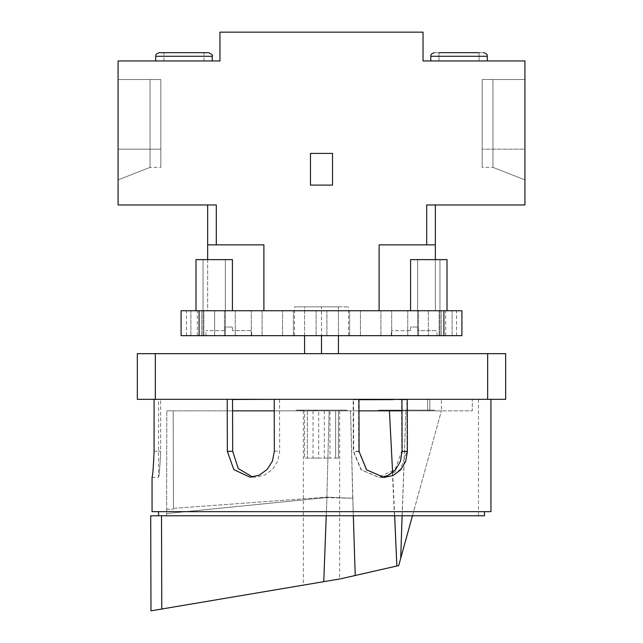 <?xml version="1.0" encoding="UTF-8"?>
<svg xmlns="http://www.w3.org/2000/svg" width="643" height="643" viewBox="0 0 643 643"><rect width="100%" height="100%" fill="white"/><g stroke="black" fill="none" stroke-linecap="round" stroke-linejoin="round"><path stroke-width="0.48" stroke-dasharray="3.21 2.41" d="M329.963 410.853L335.638 410.853L335.638 458.089L338.419 458.089L338.419 410.853L339.649 410.853L338.419 410.853L338.419 458.089L335.638 458.089L335.638 410.853L324.289 410.853L324.289 458.089L318.711 458.089L318.711 410.853L307.362 410.853L329.963 410.853L329.963 458.089L335.638 458.089L324.289 458.089M318.711 410.853L324.289 410.853M304.581 410.853L303.351 410.853L304.581 410.853L304.581 458.089L304.581 410.853M323.75 581.674L303.351 585.114L323.75 581.674L326.949 497.529L166.609 513.556L166.577 515.766L478.48 515.766L166.577 515.766L166.641 509.248L166.609 513.556L326.949 497.529A57.605 4.083 84.2 0 1 326.901 497.119L329.12 410.853L340.026 410.853L329.12 410.853L326.901 497.119A57.605 4.437 -176.9 0 0 352.71 498.164L355.217 575.493L340.485 578.845L161.771 609.017L161.514 515.766L166.577 515.766L150.711 515.799L150.976 610.85L161.771 609.017M307.362 410.853L307.362 458.089L304.581 458.089L307.362 458.089L307.362 410.853M505.663 399.327L137.337 399.327L137.337 353.674L505.663 353.674M321.5 353.674L304.581 353.674L338.419 353.674L321.5 353.674L321.5 306.864L304.581 306.864L304.581 353.674M396.795 410.853L396.795 410.13L398.99 410.13L378.566 410.13L434.443 410.13L378.566 410.13L398.99 410.13L396.795 410.13L396.795 410.853L434.443 410.853L434.443 410.13L434.443 410.853L378.566 410.853L398.99 410.853L396.795 410.853L398.99 410.853L398.99 410.13L398.99 410.853L378.566 410.853L378.566 410.13L378.566 410.853L387.223 410.853L387.223 410.13L387.223 410.853L389.425 410.853L389.425 410.13L389.425 410.853L422.427 410.853L422.427 410.13L422.427 410.853L434.443 410.853L396.795 410.853M358.545 399.327L358.698 451.33L366.245 469.623L383.71 477.178L400.396 469.559L407.027 451.177L406.89 399.327L490.939 399.327L154.087 399.327L353.144 399.327M406.89 399.327L401.602 399.327L401.738 451.177L395.123 469.559L378.438 477.178L360.9 469.623L353.304 451.33L353.176 410.853L472.308 410.853L472.308 399.327L472.308 410.853L401.979 410.853M160.646 399.327L158.54 399.327L160.646 399.327L160.646 451.257C159.938 467.107 159.239 475.812 158.54 477.363C159.239 475.812 159.938 467.107 160.646 451.257C159.938 467.107 159.239 475.812 158.54 477.363C159.239 475.812 159.938 467.107 160.646 451.257L160.646 399.327M274.199 399.327L279.528 399.327L279.56 410.853L274.231 410.853M252.651 477.01L255.271 477.178L264.402 475.201L272.343 469.583L277.752 461.184L279.681 451.257L279.56 410.853L353.586 410.853L353.706 451.595L361.294 469.888L378.815 477.436L381.444 477.275M154.087 451.273L160.646 451.257L154.087 451.273C153.404 467.123 152.729 475.828 152.061 477.379C152.729 475.828 153.404 467.123 154.087 451.273L154.087 399.327M490.939 511.659L152.061 511.659M358.979 410.853L353.586 410.853L353.546 399.327M353.546 399.745L358.947 399.729M393.106 399.616L401.955 399.327M232.573 410.853L166.794 410.853L166.641 509.248L166.794 410.853L353.176 410.853L353.144 399.488M472.308 399.327L427.635 399.327L472.308 399.327M299.879 410.13L317.168 410.13L299.879 410.13L314.781 410.13L299.879 410.13L299.879 410.853L317.168 410.853L299.879 410.853L299.879 410.13L299.879 410.853L314.781 410.853L299.879 410.853L299.879 410.13M317.168 410.853L317.168 410.13L317.168 410.853L303.48 410.853L317.168 410.853L317.168 410.13L317.168 410.853M303.48 410.853L303.48 410.13M314.781 410.853L314.781 410.13M316.943 410.853L315.15 410.853L315.15 410.13L316.943 410.13L302.909 410.13L315.15 410.13L315.15 410.853L316.943 410.853L316.943 410.13M302.909 410.853L315.15 410.853L302.909 410.853L302.909 410.13M318.928 410.853L316.589 410.853L318.928 410.853L318.928 410.13L316.589 410.13L318.928 410.13M316.589 410.853L316.589 410.13L300.916 410.13L316.589 410.13L316.589 410.853L309.926 410.853L316.589 410.853M300.916 410.853L309.926 410.853L300.916 410.853L300.916 410.13M345.066 410.13L297.934 410.13L345.066 410.13L297.934 410.13L345.066 410.13L345.066 410.853L297.934 410.853L297.934 410.13L297.934 410.853L345.066 410.853L345.066 410.13L345.066 410.853L297.934 410.853L297.934 410.13L297.934 410.853L345.066 410.853L345.066 410.13M346.866 410.13L296.134 410.13L346.866 410.13L296.134 410.13L346.866 410.13L346.866 410.853L296.134 410.853L346.866 410.853L346.866 410.13L346.866 410.853L296.134 410.853L296.134 410.13L296.134 410.853L346.866 410.853L346.866 410.13M341.12 410.13L323.116 410.13L341.12 410.13L327.408 410.13L341.12 410.13L341.12 410.853L323.116 410.853L341.12 410.853L341.12 410.13L341.12 410.853L327.408 410.853L341.12 410.853M323.116 410.853L323.116 410.13L323.116 410.853M296.134 410.853L296.134 410.13L296.134 410.853M334.264 410.13L342.438 410.13L334.264 410.13M334.264 410.853L326.089 410.853L334.264 410.853M316.525 410.13L301.286 410.13L318.566 410.13L301.286 410.13L316.525 410.13L316.525 410.853L301.286 410.853L318.566 410.853L316.525 410.853L316.525 410.13L316.525 410.853L311.646 410.853L311.646 410.13L311.646 410.853L309.604 410.853L309.604 410.13L309.604 410.853L301.286 410.853L301.286 410.13L301.286 410.853L318.566 410.853L318.566 410.13L318.566 410.853L316.525 410.853L316.525 410.13M318.566 410.853L318.566 410.13L318.566 410.853M301.286 410.853L301.286 410.13L301.286 410.853M309.604 410.853L309.604 410.13L309.604 410.853M311.646 410.853L311.646 410.13L311.646 410.853M315.544 410.853L313.752 410.853L313.752 410.13L315.544 410.13L301.511 410.13L313.752 410.13L313.752 410.853L315.544 410.853L315.544 410.13M301.511 410.853L313.752 410.853L301.511 410.853L301.511 410.13M317.529 410.853L315.191 410.853L317.529 410.853L317.529 410.13L315.191 410.13L317.529 410.13M315.191 410.853L315.191 410.13L299.517 410.13L315.191 410.13L315.191 410.853L308.527 410.853L315.191 410.853M299.517 410.853L308.527 410.853L299.517 410.853L299.517 410.13M402.108 515.766L405.934 410.853L389.425 410.853L472.308 410.853L427.635 410.853L441.411 410.853L441.411 399.327M166.794 410.853L329.12 410.853L166.794 410.853M353.329 515.766L350.588 410.853L340.026 410.853L389.425 410.853L350.588 410.853L352.71 498.164A57.605 4.798 2.2 0 1 326.949 497.529A57.605 4.798 2.2 0 0 352.71 498.164A57.605 4.437 -176.9 0 1 326.901 497.119A57.605 4.083 84.2 0 0 326.949 497.529L326.234 515.766M355.217 575.493L398.708 565.583L400.718 558.301L405.934 410.853L429.87 410.853L429.87 399.327M321.5 511.659L484.46 511.659L321.5 511.659M484.46 515.766L158.54 515.766M173.449 508.364L326.901 497.119L173.449 508.364L173.176 410.853L173.449 508.364M166.641 509.248L173.449 509.232L166.641 509.248M427.635 410.853L427.635 399.327L427.635 410.853M400.718 558.301L441.411 410.853L429.781 410.853L429.781 399.327M396.827 566.009L389.425 410.853M412.452 515.766L441.411 410.853M392.624 472.557L394.673 515.766M338.419 335.67L338.419 306.864L321.5 306.864L338.419 306.864L338.419 353.674M313.037 410.853L313.037 458.089L307.362 458.089L318.711 458.089M225.227 330.631L225.227 327.03L232.42 327.03L225.227 327.03L225.227 330.631L205.961 330.631L225.227 330.631M232.42 330.631L232.42 327.03L232.42 330.631L251.686 330.631L232.42 330.631M410.58 330.631L410.58 327.03L417.773 327.03L410.58 327.03L410.58 330.631L391.314 330.631L410.58 330.631M417.773 330.631L417.773 327.03L417.773 330.631L437.039 330.631L417.773 330.631M313.037 458.089L329.963 458.089M332.519 153.412L332.519 185.096L332.519 153.412L310.481 153.412L310.481 185.096L332.519 185.096L310.481 185.096L310.481 153.412L332.519 153.412L310.481 153.412L310.481 185.096L332.519 185.096L332.519 153.412M225.227 335.67L251.686 335.67L225.227 335.67M410.58 335.67L437.039 335.67L410.58 335.67M196.3 335.67L201.701 335.67L196.3 335.67M196.3 310.754L190.899 310.754L196.3 310.754M191.879 335.67L197.28 335.67L191.879 335.67M191.879 310.754L186.478 310.754L191.879 310.754M214.633 310.754L235.25 310.754L214.633 310.754L214.649 335.67L203.847 335.67L214.649 335.67L203.847 335.67L214.649 335.67L214.649 310.754M229.848 335.67L224.447 335.67L229.848 335.67M229.254 310.754L233.602 310.754L229.254 310.754M256.694 310.754L251.292 310.754L256.694 310.754M256.694 335.67L251.292 335.67L256.694 335.67M287.951 335.67L293.353 335.67L287.951 335.67M287.951 310.754L293.353 310.754L287.951 310.754M321.5 310.754L326.901 310.754L321.5 310.754M321.5 335.67L348.506 335.67L294.494 335.67L321.5 335.67L321.5 306.864L294.494 306.864L348.506 306.864L304.581 306.864L304.581 335.67M355.049 335.67L349.647 335.67L355.049 335.67M355.049 310.754L349.647 310.754L355.049 310.754M386.306 310.754L391.708 310.754L386.306 310.754M386.306 335.67L391.708 335.67L386.306 335.67M418.521 310.754L447.014 310.754L418.521 310.754M413.152 335.67L418.553 335.67L413.152 335.67M431.726 310.754L439.153 310.754L431.726 310.754M433.752 335.67L439.153 335.67L433.752 335.67M446.7 335.67L452.101 335.67L446.7 335.67M446.7 310.754L441.299 310.754L446.7 310.754M451.121 335.67L456.522 335.67L451.121 335.67M451.121 310.754L445.72 310.754L451.121 310.754M428.351 310.754L415 310.754L428.367 310.754L428.351 335.67L428.351 310.754M224.479 310.754L195.986 310.754L224.479 310.754M261.645 310.754L461.915 310.754L461.915 335.67L181.085 335.67L181.085 310.754L381.355 310.754L261.645 310.754M207.649 259.627L207.649 310.754L211.274 310.754L207.649 310.754L207.649 204.972L216.297 204.972L216.297 244.87L207.649 244.87L216.297 244.87L216.297 204.972L207.649 204.972M413.746 310.754L447.014 310.754L413.746 310.754M160.846 79.531L160.846 167.373L160.846 79.531L160.846 167.373L160.846 79.531L160.846 167.373L160.846 79.531L150.044 79.531L150.044 167.373L150.044 79.531L160.846 79.531L150.044 79.531L150.044 149.152L150.044 79.531L160.846 79.531L150.044 79.531L150.044 167.373L150.044 79.531L160.846 79.531M482.154 79.531L482.154 167.373L482.154 79.531L482.154 167.373L482.154 79.531L482.154 167.373L482.154 79.531L492.956 79.531L492.956 149.152L492.956 79.531L482.154 79.531L492.956 79.531L492.956 167.373L492.956 79.531L482.154 79.531L492.956 79.531L492.956 149.152L492.956 79.531L482.154 79.531M492.956 149.152L492.956 167.373L492.956 149.152L482.154 149.152L524.929 149.152L524.929 179.903L524.929 79.531L524.929 149.152L524.929 79.531L492.956 79.531L524.929 79.531L492.956 79.531L524.929 79.531L524.929 179.903L524.929 79.531L524.929 149.152L492.956 149.152M159.295 52.67L208.621 52.67M183.962 60.956L155.694 60.956L183.962 60.956M183.962 52.67L204.016 52.67L183.962 52.67M438.984 60.956L438.984 52.67L438.984 60.956L438.984 52.67L479.091 52.67L434.379 52.67L483.705 52.67L434.379 52.67L483.705 52.67L438.984 52.67L479.091 52.67L479.091 60.956L430.778 60.956L487.306 60.956L430.778 60.956L487.306 60.956L430.778 60.956L487.306 60.956L438.984 60.956L479.091 60.956L438.984 60.956L479.091 60.956L479.091 52.67L479.091 60.956M263.895 310.754L263.895 244.87L216.297 244.87L263.895 244.87L216.297 244.87L216.297 204.972L118.071 204.972L118.071 60.956L219.962 60.956L219.962 32.15L423.038 32.15L423.038 60.956L524.929 60.956L524.929 204.972L426.703 204.972L426.703 244.87L427.619 244.87L426.703 244.87L426.703 204.972L435.351 204.972L426.703 204.972L426.703 244.87L379.105 244.87L426.703 244.87L379.105 244.87L379.105 310.754M492.956 79.531L524.929 79.531L492.956 79.531M118.071 79.531L150.044 79.531L118.071 79.531L150.044 79.531L118.071 79.531L118.071 179.903L118.071 79.531L150.044 79.531L118.071 79.531L118.071 179.903L118.071 79.531M118.071 149.152L118.071 179.903L118.071 149.152L160.846 149.152L118.071 149.152M428.793 335.67L439.957 335.67L428.793 335.67M428.793 259.627L447.014 259.627L428.793 259.627M410.58 310.754L410.58 259.627L447.014 259.627L447.014 310.754M214.207 335.67L203.043 335.67L214.207 335.67M214.207 259.627L195.986 259.627L214.207 259.627M195.986 310.754L195.986 259.627L232.42 259.627L232.42 310.754M435.351 204.972L435.351 244.87L426.703 244.87M216.297 244.87L207.649 244.87M435.351 259.627L435.351 310.754L435.351 244.87L427.619 244.87L435.351 244.87M274.352 451.177L279.681 451.177M359.099 451.595L353.706 451.595M407.027 451.177L401.738 451.177M358.698 451.33L353.304 451.33M309.926 410.853L309.926 410.13L309.926 410.853M303.271 410.853L303.271 410.13L303.271 410.853M308.527 410.853L308.527 410.13L308.527 410.853M301.872 410.853L301.872 410.13L301.872 410.853M155.341 353.674L155.341 399.327M487.659 399.327L487.659 353.674M212.222 56.271L212.222 60.956L212.222 56.271L155.694 56.271L212.222 56.271L155.694 56.271L212.222 56.271L155.694 56.271L155.694 60.956L155.694 56.271M487.306 60.956L487.306 56.271L430.778 56.271M443.919 335.67L443.919 310.754M199.081 310.754L199.081 335.67M303.351 410.853L303.351 585.114M339.649 410.853L339.649 578.989M250.006 477.178L255.271 477.178M384.088 477.436L378.815 477.436M478.48 399.327L478.48 515.766M383.71 477.178L378.438 477.178M152.061 477.379L158.54 477.363L158.54 399.327M327.408 410.853L327.408 410.13M342.438 410.853L342.438 410.13M326.089 410.853L326.089 410.13M251.686 335.67L251.686 330.631M205.961 335.67L205.961 330.631M437.039 335.67L437.039 330.631M391.314 335.67L391.314 330.631M201.701 335.67L201.701 310.754L201.701 335.67M190.899 335.67L190.899 310.754L190.899 335.67M197.28 335.67L197.28 310.754M186.478 335.67L186.478 310.754M203.847 335.67L203.847 310.754L203.847 335.67M235.25 335.67L235.25 310.754L235.25 335.67M224.447 335.67L224.447 310.754L224.447 335.67M262.095 335.67L262.095 310.754L262.095 335.67M251.292 335.67L251.292 310.754L251.292 335.67M293.353 335.67L293.353 310.754L293.353 335.67M282.55 335.67L282.55 310.754L282.55 335.67M326.901 335.67L326.901 310.754L326.901 335.67M316.099 335.67L316.099 310.754L316.099 335.67M360.45 335.67L360.45 310.754L360.45 335.67M349.647 335.67L349.647 310.754L349.647 335.67M391.708 335.67L391.708 310.754L391.708 335.67M380.905 335.67L380.905 310.754L380.905 335.67M418.553 335.67L418.553 310.754L418.553 335.67M407.75 335.67L407.75 310.754L407.75 335.67M439.153 335.67L439.153 310.754L439.153 335.67M452.101 335.67L452.101 310.754L452.101 335.67M441.299 335.67L441.299 310.754L441.299 335.67M456.522 335.67L456.522 310.754M445.72 335.67L445.72 310.754M118.071 179.903L150.044 167.373L118.071 179.903L150.044 167.373L160.846 167.373M524.929 179.903L492.956 167.373L524.929 179.903L492.956 167.373L482.154 167.373M204.016 60.956L204.016 52.67M163.909 60.956L163.909 52.67M439.957 335.67L439.957 259.627L439.957 335.67M417.637 335.67L417.637 259.627L417.637 335.67M225.363 335.67L225.363 259.627L225.363 335.67M203.043 335.67L203.043 259.627L203.043 335.67M348.506 335.67L348.506 306.864M294.494 335.67L294.494 306.864"/><path stroke-width="0.96" d="M339.649 578.989L323.75 581.674L339.649 578.989M155.341 353.674L137.337 353.674L137.337 399.327L505.663 399.327L505.663 353.674L155.341 353.674L155.341 399.327M274.231 410.853L232.573 410.853L232.541 399.327M232.541 399.488L274.199 399.343L274.352 451.257L272.431 461.184L267.046 469.583L259.129 475.201L250.006 477.178L233.827 469.615L227.341 451.33L227.212 399.327M232.573 410.853L232.678 451.33L238.28 468.57L252.651 477.01M154.087 399.327L154.087 451.273C153.404 467.123 152.729 475.828 152.061 477.379C152.729 475.828 153.404 467.123 154.087 451.273M393.106 399.327L407.244 399.592L407.381 451.515L405.661 461.441L400.726 469.856L393.194 475.466L384.088 477.436L366.639 469.888L359.099 451.595L358.947 399.327M152.061 477.379L152.061 511.659L490.939 511.659L490.939 399.327M358.947 399.729L393.106 399.616M401.955 399.608L401.979 410.853L358.979 410.853M407.381 451.434L402.092 451.434L401.979 410.853M402.092 451.434L400.38 461.441L395.453 469.856L387.93 475.466L381.444 477.275M505.663 353.674L505.663 399.327M150.711 515.799L150.976 610.85L161.771 609.017L161.514 515.766L150.711 515.799M158.54 511.659L158.54 515.766L484.46 515.766L484.46 511.659M394.673 515.766L396.827 566.009L398.708 565.583L412.452 515.766M326.234 515.766L323.75 581.674L340.485 578.845L355.217 575.493L353.329 515.766M396.827 566.009L355.217 575.493M389.425 410.853L392.624 472.557M161.771 609.017L323.75 581.674M338.419 335.67L338.419 353.674M332.519 153.412L332.519 185.096L310.481 185.096L310.481 153.412L332.519 153.412M199.081 310.754L181.085 310.754L181.085 335.67L461.915 335.67L461.915 310.754L199.081 310.754L199.081 335.67M304.581 335.67L304.581 353.674M321.5 335.67L321.5 353.674M183.962 52.67L159.295 52.67C154.505 54.333 156.024 56.126 155.694 56.271L212.222 56.271C213.187 55.507 211.989 54.301 208.621 52.67L183.962 52.67M479.091 52.67L438.984 52.67M207.649 204.972L207.649 244.87L216.297 244.87L216.297 204.972L118.071 204.972L118.071 60.956L219.962 60.956L219.962 32.15L423.038 32.15L423.038 60.956L524.929 60.956L524.929 204.972L426.703 204.972L426.703 244.87L435.351 244.87L435.351 204.972M447.014 310.754L447.014 259.627L410.58 259.627L410.58 310.754M232.42 310.754L232.42 259.627L195.986 259.627L195.986 310.754M216.297 244.87L263.895 244.87L263.895 310.754M207.649 244.87L207.649 259.627M435.351 244.87L435.351 259.627M426.703 244.87L379.105 244.87L379.105 310.754M227.341 451.33L232.678 451.33M487.659 353.674L487.659 399.327M400.718 558.301L402.108 515.766M430.778 60.956L430.778 56.271L430.778 60.956L430.778 56.271L487.306 56.271C486.638 55.346 488.728 54.518 483.705 52.67C488.728 54.518 486.638 55.346 487.306 56.271C486.638 55.346 488.728 54.518 483.705 52.67M443.919 310.754L443.919 335.67M212.222 60.956L212.222 56.271C213.187 55.507 211.989 54.301 208.621 52.67C211.989 54.301 213.187 55.507 212.222 56.271M155.694 60.956L155.694 56.271C156.024 56.126 154.505 54.333 159.295 52.67C154.505 54.333 156.024 56.126 155.694 56.271M430.778 56.271C431.429 55.386 429.347 54.526 434.379 52.67C429.347 54.526 431.429 55.386 430.778 56.271C431.429 55.386 429.347 54.526 434.379 52.67M487.306 60.956L487.306 56.271L487.306 60.956"/></g></svg>
